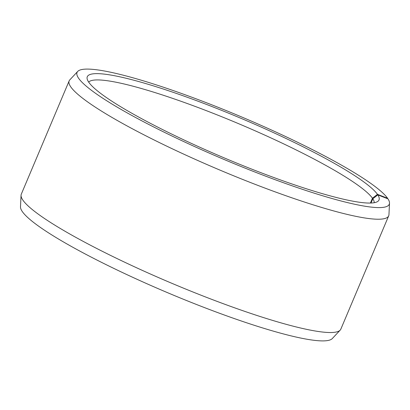 <?xml version="1.0" encoding="UTF-8"?>
<svg xmlns="http://www.w3.org/2000/svg" width="410" height="410" viewBox="0 0 410 410"><rect width="100%" height="100%" fill="white"/><g stroke="black" fill="none" stroke-linecap="round" stroke-linejoin="round"><path stroke-width="0.61" d="M88.662 82.087A155.18 21.059 -157.1 0 1 227.376 119.018A155.18 21.059 -157.1 0 1 372.454 198.214L377.451 194.33L387.573 198.261L387.547 198.691M370.409 203.052L372.454 198.214M371.019 203.037L372.828 198.758L377.825 194.888L387.978 198.855A169.448 22.996 -157.1 0 1 389.5 203.15L388.957 214.671A173.435 23.539 -157.1 0 1 388.695 215.834L340.838 329.138A173.435 23.539 -157.1 0 1 340.182 330.132L332.3 338.558A169.448 22.996 -157.1 0 1 179.411 297.624A169.448 22.996 -157.1 0 1 22.022 211.14A169.448 22.996 -157.1 0 1 20.5 206.845L21.043 195.324A173.435 23.539 -157.1 0 1 21.305 194.161L69.162 80.857A173.435 23.539 -157.1 0 1 69.818 79.863L77.7 71.437A169.448 22.996 -157.1 0 1 229.226 111.807A169.448 22.996 -157.1 0 1 387.573 198.261M340.182 330.132A173.435 23.539 -157.1 0 1 183.695 288.24A173.435 23.539 -157.1 0 1 22.606 199.716A173.435 23.539 -157.1 0 1 21.043 195.324M388.695 215.834A173.435 23.539 -157.1 0 1 235.545 176.566A173.435 23.539 -157.1 0 1 70.464 86.413A173.435 23.539 -157.1 0 1 69.162 80.857M389.5 203.15A169.448 22.996 -157.1 0 1 243.509 167.495A169.448 22.996 -157.1 0 1 78.331 77.844A169.448 22.996 -157.1 0 1 77.7 71.437M377.825 194.888A158.342 21.489 -157.1 0 1 377.897 201.336A158.342 21.489 -157.1 0 1 233.413 161.745A158.342 21.489 -157.1 0 1 88.478 81.805A158.342 21.489 -157.1 0 1 87.084 78.494A158.342 21.489 -157.1 0 1 220.073 109.747A158.342 21.489 -157.1 0 1 377.451 194.33M372.828 198.758A155.18 21.059 -157.1 0 1 374.222 202.709"/></g></svg>
